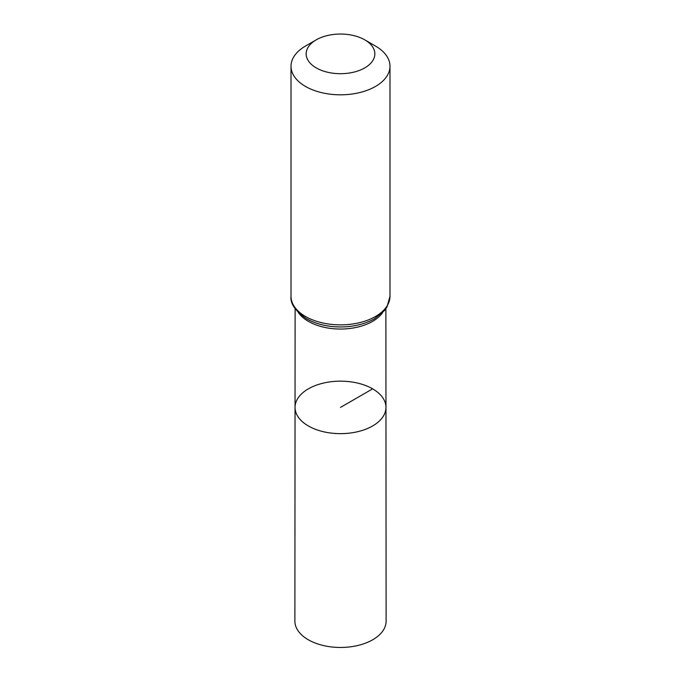 <?xml version="1.0" encoding="UTF-8"?>
<svg xmlns="http://www.w3.org/2000/svg" width="681" height="681" viewBox="0 0 681 681"><rect width="100%" height="100%" fill="white"/><g stroke="black" fill="none" stroke-linecap="round" stroke-linejoin="round"><path stroke-width="1.02" d="M385.957 407.391A45.457 26.244 180 0 1 340.5 433.644A45.457 26.244 180 0 1 295.043 407.391A45.457 26.244 0 0 0 308.357 425.957A45.457 26.244 0 0 0 357.908 431.643A45.457 26.244 0 0 0 385.957 407.391A45.457 26.244 0 0 0 340.5 381.164A45.457 26.244 0 0 0 295.043 407.391L294.882 621.106A45.618 26.338 0 0 0 308.246 639.74A45.618 26.338 0 0 0 357.968 645.452A45.618 26.338 0 0 0 386.118 621.106L385.88 308.714M375.495 46.044L364.778 39.856A34.331 19.817 180 0 1 364.778 67.887A34.331 19.817 180 0 1 316.222 67.887A34.331 19.817 180 0 1 316.222 39.856A34.331 19.817 180 0 1 364.778 39.856L375.486 46.044A49.483 28.568 180 0 1 375.495 46.044A49.483 28.568 180 0 1 389.983 66.244A49.483 28.568 180 0 1 340.5 94.812A49.483 28.568 180 0 1 291.017 66.244A49.483 28.568 180 0 1 305.505 46.044L316.222 39.856M372.643 388.851L340.5 407.4M298.389 312.605A45.372 26.193 0 0 0 308.416 321.372A45.372 26.193 0 0 0 382.611 312.605M306.944 318.929A47.457 27.402 0 0 0 328.617 326.08L328.625 326.08A47.406 27.368 0 0 0 352.375 326.08L352.383 326.08A47.457 27.402 0 0 1 328.617 326.08L328.617 326.08C320.232 324.811 312.868 322.377 306.535 318.759C295.341 311.081 290.174 303.59 291.017 296.295A49.483 28.568 0 0 0 305.514 316.495A49.483 28.568 0 0 0 359.44 322.692A49.483 28.568 0 0 0 389.983 296.295L387.004 306.961L384.45 310.596L374.601 318.682C368.234 322.343 360.828 324.803 352.383 326.08M295.12 308.714L295.043 407.391M291.017 66.244L291.017 296.295M389.983 66.244L389.983 296.295"/></g></svg>
